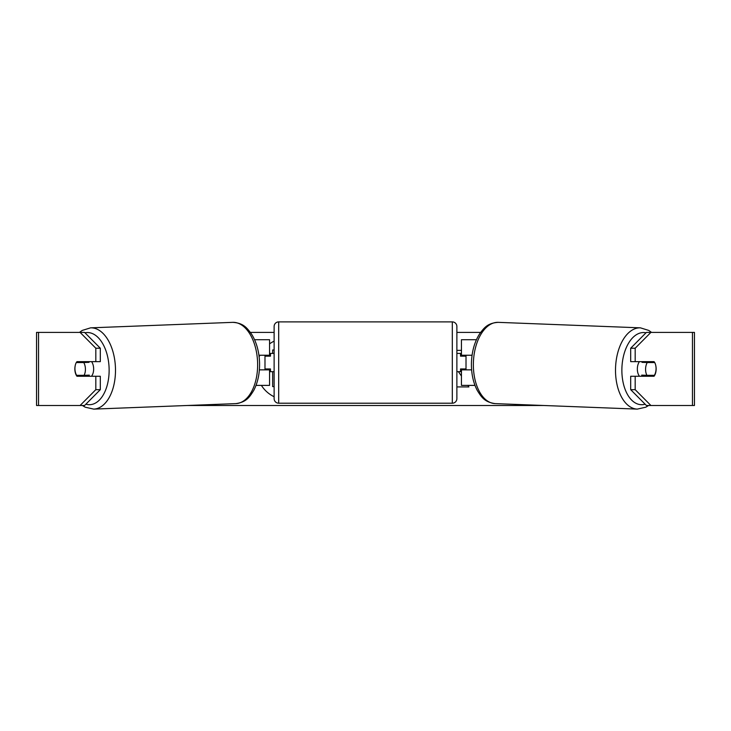 <?xml version="1.0" encoding="UTF-8"?>
<svg xmlns="http://www.w3.org/2000/svg" width="731" height="731" viewBox="0 0 731 731"><rect width="100%" height="100%" fill="white"/><g stroke="black" fill="none" stroke-linecap="round" stroke-linejoin="round"><path stroke-width="1.1" d="M476.429 339.705L461.444 339.705L461.444 355.239L472.071 355.239M474.976 385.392L461.444 385.392L461.444 368.945M466.012 369.859L466.012 368.945L460.53 368.945L460.53 371.686L456.875 371.686M466.012 368.945L466.012 355.239M461.444 356.152L461.444 355.239M471.623 369.859L461.444 369.859M639.515 376.255A9.137 5.236 -87.8 0 1 637.35 368.625A9.137 5.236 -87.8 0 1 639.406 361.635M654.729 362.549A9.137 5.236 -87.8 0 1 656.063 368.945A9.137 5.236 -87.8 0 1 654.4 375.332L646.917 375.332A9.137 5.236 -87.8 0 1 645.583 368.945A9.137 5.236 -87.8 0 1 647.246 362.549L654.647 362.549A9.137 5.245 -90 0 0 654.053 361.635L635.184 361.635L635.184 348.221L630.689 348.221L646.414 332.395L650.91 332.395L635.184 348.221M642.476 361.635A9.137 5.236 -87.8 0 0 642.01 362.348L647.246 362.549M649.064 361.635A9.137 5.236 -87.8 0 1 649.493 362.348L650.051 362.366M649.037 375.332A9.137 5.236 -87.8 0 1 648.37 376.255M642.412 376.255A9.137 5.236 -87.8 0 1 641.681 375.131L646.917 375.332M642.01 362.348L649.493 362.348M274.125 341.158A30.821 30.821 0 0 0 269.556 343.862M259.861 355.239A30.821 30.821 0 0 0 259.13 356.819M261.396 385.392A30.821 30.821 0 0 0 274.125 396.732M250.386 332.395L274.125 332.395M456.875 332.395L480.614 332.395M80.09 332.395L84.586 332.395L100.311 348.221L95.816 348.221L80.09 332.395L36.55 332.395L36.55 405.495L80.09 405.495L95.816 389.669L100.311 389.669L84.586 405.495L80.09 405.495L82.393 405.495L85.162 407.176L93.714 409.113A40.662 23.31 87.8 0 0 115.471 368.479A40.662 23.31 87.8 0 0 90.571 327.844L82.201 330.439L79.478 332.395M187.218 405.495L543.782 405.495M637.286 409.113L495.143 403.613A40.662 23.31 -87.8 0 1 473.386 362.987A40.662 23.31 -87.8 0 1 498.277 322.353L640.429 327.844A40.662 23.31 92.2 0 0 615.529 368.479A40.662 23.31 92.2 0 0 637.286 409.113L645.838 407.176L648.607 405.495L650.91 405.495L646.414 405.495L630.689 389.669L630.689 376.255L635.184 376.255L635.184 389.669L650.91 405.495L692.467 405.495L692.467 332.395L650.91 332.395M456.875 386.927L468.909 386.927L467.849 385.392M461.444 376.063L458.438 371.686M461.444 350.377L456.875 350.377M692.467 332.395L694.45 332.395L694.45 405.495L692.467 405.495M655.817 365.765A9.137 5.245 -90 0 1 654.053 376.255L635.184 376.255M635.184 361.635L630.689 361.635L630.689 348.221M630.689 389.669L635.184 389.669M649.557 376.255A9.137 5.245 90 0 0 650.161 375.332M650.161 362.549A9.137 5.245 90 0 0 649.557 361.635M80.839 362.549A9.137 5.245 90 0 1 81.443 361.635M81.443 376.255A9.137 5.245 90 0 1 80.839 375.332M100.311 389.669L100.311 376.255L95.816 376.255L95.816 389.669M95.816 348.221L95.816 361.635L100.311 361.635L100.311 348.221M75.183 365.765A9.137 5.245 -90 0 0 74.854 368.945A9.137 5.245 -90 0 0 76.947 376.255L95.816 376.255M95.816 361.635L76.947 361.635A9.137 5.245 -90 0 0 76.353 362.549L76.271 362.549A9.137 5.236 -92.2 0 0 74.937 368.945A9.137 5.236 -92.2 0 0 76.6 375.332L84.083 375.332A9.137 5.236 -92.2 0 0 85.417 368.945A9.137 5.236 -92.2 0 0 83.754 362.549L76.271 362.549M272.654 353.411L272.654 349.994L274.125 349.994M274.125 386.617L272.654 386.617L272.654 371.686M269.556 356.152L269.556 355.239L258.929 355.239M269.556 355.239L269.556 339.705L254.571 339.705M256.024 385.392L269.556 385.392L269.556 368.945M264.988 369.859L264.988 355.239M259.377 369.859L269.556 369.859M278.694 321.887A4.569 4.569 0 0 0 274.125 326.455L274.125 398.642A4.569 4.569 0 0 0 278.694 403.21L452.306 403.21A4.569 4.569 0 0 0 456.875 398.642L456.875 326.455A4.569 4.569 0 0 0 452.306 321.887L278.694 321.887L278.694 403.21M466.012 356.152L460.53 356.152L460.53 353.411L456.875 353.411M274.125 353.411L270.47 353.411L270.47 356.152L264.988 356.152M264.988 368.945L270.47 368.945L270.47 371.686L274.125 371.686M91.485 376.255A9.137 5.236 -92.2 0 0 93.65 368.625A9.137 5.236 -92.2 0 0 91.594 361.635M84.083 375.332L89.319 375.131A9.137 5.236 -92.2 0 1 88.588 376.255M81.963 375.332A9.137 5.236 -92.2 0 0 82.63 376.255M80.949 362.366L81.507 362.348A9.137 5.236 -92.2 0 1 81.936 361.635M83.754 362.549L88.99 362.348A9.137 5.236 -92.2 0 0 88.524 361.635M88.99 362.348L81.507 362.348M645.126 404.197A36.093 20.687 -87.8 0 1 621.889 368.625A36.093 20.687 -87.8 0 1 646.003 332.806M38.533 405.495L38.533 332.395M452.306 403.21L452.306 321.887M85.874 404.197A36.093 20.687 -92.2 0 0 109.111 368.625A36.093 20.687 -92.2 0 0 84.997 332.806M93.714 409.113L235.857 403.613A40.662 23.31 -92.2 0 0 257.614 362.987A40.662 23.31 -92.2 0 0 232.723 322.353L90.571 327.844M640.429 327.844L648.799 330.439L651.522 332.395M498.277 322.353C487.403 323.029 483.959 328.027 479.472 334.076C474.483 342.09 471.806 351.693 471.44 362.868C471.23 373.395 473.176 382.596 477.288 390.473C481.3 396.851 484.351 402.105 495.143 403.613M235.857 403.613C246.649 402.105 249.7 396.851 253.712 390.473C257.824 382.596 259.77 373.395 259.56 362.868C259.194 351.693 256.517 342.09 251.528 334.076C247.041 328.027 243.597 323.029 232.723 322.353"/></g></svg>

